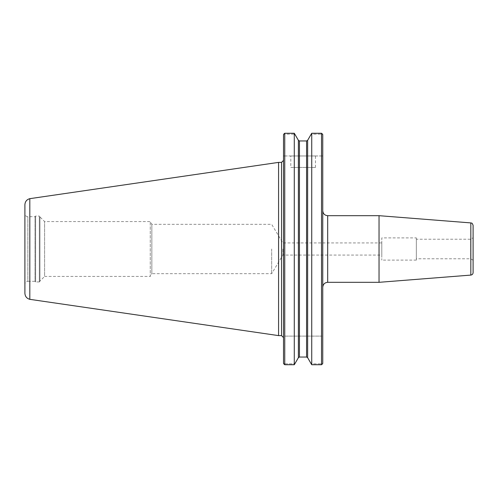 <?xml version="1.0" encoding="UTF-8"?>
<svg xmlns="http://www.w3.org/2000/svg" width="498" height="498" viewBox="0 0 498 498"><rect width="100%" height="100%" fill="white"/><g stroke="black" fill="none" stroke-linecap="round" stroke-linejoin="round"><path stroke-width="0.37" stroke-dasharray="2.49 1.87" d="M271.671 249L271.671 273.676L271.671 249M282.858 249L282.858 255.069L282.858 249M381.792 255.069L381.792 242.931L381.792 255.069L282.858 255.069L271.671 273.676L151.846 273.676L151.846 224.324L151.846 273.676L150.259 276.421L150.259 221.579L150.259 276.421L44.608 276.421L44.608 221.579L44.608 276.421L39.952 281.077L39.952 216.923L39.952 281.077M322.754 287.253L322.754 210.747L322.754 287.253M379.034 282.316L379.034 215.684M322.754 363.434L322.754 134.566M473.1 272.63L473.1 225.37M473.1 237.783L473.1 260.217L473.1 237.783L470.635 239.208L470.635 258.792L470.635 239.208L416.34 239.208L416.34 258.792L416.34 239.208M473.1 260.217L470.635 258.792L416.34 258.792M416.34 237.895L416.34 260.105L416.34 237.895L381.792 237.895L381.792 260.105L381.792 237.895M416.34 260.105L381.792 260.105M322.113 364.281L321.521 363.833L321.521 336.113L322.754 336.113L321.521 336.113L321.521 363.833L322.113 364.281L321.521 364.735L321.521 133.265L311.736 133.265L311.051 134.167L321.521 134.167L311.051 134.167L307.639 140.305L307.639 357.695L311.051 363.833L321.521 363.833L311.051 363.833L311.736 364.735L321.521 364.735M284.75 363.833L294.972 363.833L284.75 363.833L284.159 364.281L284.75 363.833L284.75 336.113L284.75 363.833M284.75 336.113L321.521 336.113L284.75 336.113M283.518 363.434L283.518 134.566M284.159 364.281L284.75 364.735L294.287 364.735L298.383 357.695L298.383 140.305L294.972 134.167L284.75 134.167L284.75 155.967L321.521 155.967L321.521 134.167L322.113 133.719L321.521 133.265M284.75 364.735L284.75 133.265L284.159 133.719L284.75 134.167L294.972 134.167L294.287 133.265L294.287 364.735M283.518 336.113L283.518 160.406L283.518 336.113M306.575 357.047L299.447 357.047L299.447 140.953L306.575 140.953L306.575 357.047M322.113 133.719L321.521 134.167L321.521 155.967L283.518 155.967L284.75 155.967L284.75 134.167L284.159 133.719M321.521 155.967L322.754 155.967L321.521 155.967M290.795 155.967L315.477 155.967L290.795 155.967L290.795 167.44L315.477 167.44L290.795 167.44M311.736 364.735L311.736 133.265M39.952 216.674L39.952 281.326L39.952 216.674L39.336 216.057L39.336 281.943L35.632 281.943L35.632 216.057L35.632 281.943L35.016 281.326L35.016 216.674L35.016 281.326L27.844 281.326L27.844 216.674L27.844 281.326C26.058 281.501 25.074 282.484 24.9 284.271L24.9 213.729L24.9 284.271M24.9 293.285L24.9 204.715M29.812 299.335L29.812 198.665M278.581 335.615L278.581 162.385M327.69 215.684L327.69 282.316M470.828 275.089L470.828 222.911M281.544 335.615L281.544 162.385M39.952 281.326L39.336 281.943L39.336 216.057L35.632 216.057L35.016 216.674L27.844 216.674C26.058 216.499 25.074 215.516 24.9 213.729M381.792 242.931L282.858 242.931L271.671 224.324L151.846 224.324L150.259 221.579L44.608 221.579L39.952 216.923M315.477 167.44L315.477 155.967"/><path stroke-width="0.75" d="M327.69 215.684L379.034 215.684L379.034 282.316L327.69 282.316L327.69 215.684C324.69 215.391 323.046 213.748 322.754 210.747M294.287 364.735L298.383 357.695L299.447 357.047L306.575 357.047L306.575 140.953L307.639 140.305L311.736 133.265L321.521 133.265L322.754 134.566L322.754 363.434L321.521 364.735L311.736 364.735L307.639 357.695L306.575 357.047L307.639 357.695L307.639 140.305L306.575 140.953L299.447 140.953L298.383 140.305L294.287 133.265L294.287 364.735L284.75 364.735L283.518 363.434L284.159 364.281M379.034 215.684L470.828 222.911L470.828 275.089L379.034 282.316M470.828 222.911C471.475 223.453 471.899 221.99 473.1 225.37L473.1 272.63C472.982 274.037 472.222 274.859 470.828 275.089M321.521 133.265L321.521 364.735M294.287 133.265L284.75 133.265L294.287 133.265M283.518 134.566L284.159 133.719L283.518 134.566L283.518 363.434M322.113 364.281L322.754 363.434M322.754 134.566L322.113 133.719M299.447 357.047L298.383 357.695L298.383 140.305L299.447 140.953L299.447 357.047M284.159 133.719L284.75 133.265L284.75 364.735M311.736 133.265L311.736 364.735M24.9 204.715L24.9 293.285C25.118 296.459 26.755 298.47 29.812 299.329L29.812 198.665C26.755 199.53 25.118 201.541 24.9 204.715M29.812 198.665L278.581 162.385L278.581 335.615L29.812 299.335M278.581 162.385L281.544 162.385L281.544 335.615L278.581 335.615M327.69 282.316C324.69 282.609 323.046 284.252 322.754 287.253M281.544 335.615L283.518 337.594M281.544 162.385L283.518 160.406"/></g></svg>
